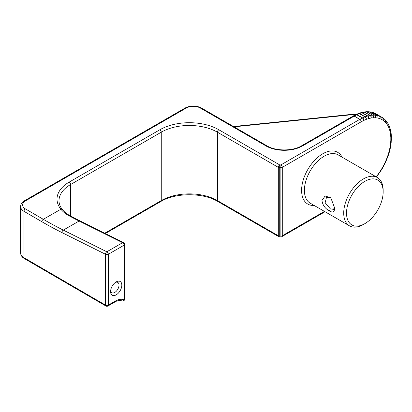 <?xml version="1.0" encoding="UTF-8"?>
<svg xmlns="http://www.w3.org/2000/svg" width="412" height="412" viewBox="0 0 412 412"><rect width="100%" height="100%" fill="white"/><g stroke="black" fill="none" stroke-linecap="round" stroke-linejoin="round"><path stroke-width="0.62" d="M349.489 225.848L310.184 203.157A27.887 16.104 -60 0 1 304.406 190.39A27.887 16.104 -60 0 1 316.581 162.323A27.887 16.104 -60 0 1 338.072 154.85L377.377 177.541A27.887 16.104 120 0 0 355.886 185.014A27.887 16.104 120 0 0 343.711 213.081A27.887 16.104 120 0 0 349.489 225.848A27.887 16.104 120 0 0 363.43 224.468L364.836 223.659A25.904 14.956 -60 0 1 346.518 213.081A25.904 14.956 -60 0 1 364.836 181.357A25.904 14.956 -60 0 1 383.155 191.93A25.904 14.956 -60 0 1 364.836 223.659M342.022 157.132A29.875 17.247 120 0 0 318.332 156.869A29.875 17.247 120 0 0 301.599 190.39A29.875 17.247 120 0 0 314.135 205.439M383.155 191.93L383.155 190.313A27.887 16.104 120 0 0 377.377 177.541M329.343 210.954C332.901 212.999 334.647 211.948 334.58 207.803L330.805 197.796L325.078 196.009L321.957 200.52C322.591 204.985 325.053 208.462 329.343 210.954L330.336 208.833L325.15 202.766L326.489 197.353L330.254 197.533M334.585 208.075L334.58 207.813M330.259 197.533L331.191 198.208M334.554 207.164L333.499 209.358L330.336 208.833M361.169 121.803A1.983 1.148 -120 0 0 359.769 119.367L280.876 164.913L279.717 164.913L279.717 167.684A1.983 1.148 180 0 1 278.311 167.349L278.311 235.741A1.983 1.148 180 0 0 279.717 236.076L280.876 236.076L280.876 236.915L279.717 236.915L279.717 167.684L280.876 167.684A1.983 1.148 0 0 0 282.282 167.349A1.983 1.148 -120 0 0 280.876 164.913L280.876 236.076A1.983 1.148 0 0 0 282.282 235.741L282.282 167.349L361.169 121.803A1.983 1.148 -60 0 1 361.231 121.767L363.683 120.474A1.983 1.148 -60 0 1 363.801 120.417L366.175 119.392A1.983 1.148 -60 0 1 366.294 119.351L368.637 118.584A1.983 1.148 -60 0 1 368.75 118.548L371.042 118.038A1.983 1.148 -60 0 1 371.15 118.017L373.375 117.765A1.983 1.148 -60 0 1 373.483 117.76L375.62 117.77A1.983 1.148 -60 0 1 375.723 117.775L377.763 118.048A1.983 1.148 -60 0 1 377.861 118.069L379.787 118.605A1.983 1.148 -60 0 1 379.879 118.635L381.677 119.423A1.983 1.148 -60 0 1 381.764 119.47L383.423 120.51A1.983 1.148 -60 0 1 383.5 120.567L385.004 121.849A1.983 1.148 -60 0 1 385.076 121.921L386.415 123.435A1.983 1.148 -60 0 1 386.477 123.518L387.646 125.258A1.983 1.148 -60 0 1 387.697 125.351L388.686 127.298A1.983 1.148 -60 0 1 388.727 127.401L389.525 129.548A1.983 1.148 -60 0 1 389.561 129.662L390.164 131.984A1.983 1.148 -60 0 1 390.19 132.108L390.597 134.6A1.983 1.148 -60 0 1 390.612 134.724L390.813 137.366A1.983 1.148 -60 0 1 390.818 137.5L390.818 140.265A1.983 1.148 -60 0 1 390.813 140.404L390.612 143.273A1.983 1.148 -60 0 1 390.597 143.422L390.19 146.378A1.983 1.148 -60 0 1 390.164 146.528L389.561 149.551A1.983 1.148 -60 0 1 389.525 149.705L388.727 152.77A1.983 1.148 -60 0 1 388.686 152.924L387.697 156.014A1.983 1.148 -60 0 1 387.646 156.169L386.477 159.253A1.983 1.148 -60 0 1 386.415 159.408L385.076 162.472A1.983 1.148 -60 0 1 385.004 162.627L383.5 165.645A1.983 1.148 -60 0 1 383.423 165.794L381.764 168.745A1.983 1.148 -60 0 1 381.677 168.889L379.879 171.758A1.983 1.148 -60 0 1 379.787 171.897L377.861 174.652A1.983 1.148 -60 0 1 377.763 174.786L376.166 176.846M280.876 236.915A1.983 1.983 0 0 0 281.87 236.648A1.983 1.148 -120 0 0 282.282 235.741L324.45 211.392M278.723 236.648L217.824 201.489A1.983 1.148 -60 0 1 217.412 200.582L278.311 235.741A1.983 1.148 120 0 0 278.723 236.648A1.983 1.983 0 0 0 279.717 236.915M218.813 129.754L279.717 164.913A1.983 1.148 120 0 0 278.311 167.349L217.412 132.185A1.983 1.148 120 0 1 218.813 129.754A41.689 24.066 0 0 0 159.861 129.754L69.231 182.078A41.689 24.066 0 0 0 60.888 209.224C62.933 211.768 65.663 213.967 69.077 215.821A1.983 1.19 -61.6 0 1 70.071 215.723C66.842 213.962 64.293 211.923 62.433 209.6A1.983 1.473 -38.8 0 1 62.433 209.6A1.983 1.473 -38.8 0 1 62.475 209.651M20.6 206.52L20.6 252.906A11.912 6.875 180 0 0 23.989 257.711A1.983 1.159 120.6 0 0 24.396 258.618A1.983 1.159 120.6 0 0 24.401 258.623A1.983 1.148 -59.8 0 1 23.999 257.716A1.983 1.148 180 0 1 23.989 257.711L23.999 211.33A1.983 1.148 180 0 1 23.989 211.325A1.983 1.159 -59.4 0 1 25.405 208.899A9.924 5.732 180 0 1 25.492 200.85A1.983 1.148 -120 0 0 24.499 200.747C21.991 202.22 20.693 204.141 20.6 206.52A11.912 6.875 0 0 0 23.989 211.325L23.989 257.711L105.513 305.107A1.983 1.148 0 0 0 108.325 305.107A1.983 1.148 60 0 1 107.918 306.018L114.814 302.037L115.211 301.136L108.325 305.107L108.325 254.276A1.983 1.148 180 0 1 105.513 254.271L105.513 305.107A1.983 1.148 120.2 0 0 105.925 306.013A1.983 1.983 0 0 0 107.918 306.018M123.569 242.591A1.983 1.231 116.5 0 0 122.585 242.694L106.821 251.789A1.983 1.148 60 0 1 108.325 254.276L124.089 245.181A1.983 1.148 -120 0 0 122.585 242.694L79.114 221.033A1.983 1.231 -63.5 0 1 80.103 220.93L123.569 242.591M110.586 291.614A7.941 4.583 120 0 0 116.205 294.853A7.941 4.583 120 0 0 121.818 285.13A7.941 4.583 120 0 0 116.205 281.89A7.941 4.583 120 0 0 110.586 291.614M115.448 282.38A5.953 3.44 -60 0 1 117.775 282.405A5.953 3.44 -60 0 1 119.011 285.13A5.953 3.44 -60 0 1 116.411 291.124A5.953 3.44 -60 0 1 111.822 292.721A5.953 3.44 -60 0 1 110.637 290.718M234.042 126.834L355.226 114.382A1.983 0.283 -95.9 0 0 355.02 114.031L356.874 114.165M355.226 114.382A1.983 1.148 180 0 1 356.246 114.433M361.231 121.767A1.983 1.195 -117.8 0 0 359.887 119.305A3.971 2.292 120 0 0 359.769 119.367L354.155 116.127A3.971 2.292 -60 0 1 354.274 116.06L356.725 114.768L362.339 118.007L359.887 119.305L354.274 116.06A1.983 1.195 62.2 0 0 353.285 115.957L353.161 116.03A1.983 1.148 60 0 1 354.155 116.127L302.49 145.951A25.807 14.899 0 0 1 265.998 145.951L200.304 108.026A9.924 5.732 180 0 0 186.265 108.026L25.492 200.85M363.683 120.474A1.983 1.195 -117.8 0 0 362.339 118.007A3.971 2.292 120 0 1 362.575 117.894L356.962 114.654L359.336 113.63L364.95 116.874L362.575 117.894A1.983 1.282 -113.2 0 1 363.801 120.417M366.175 119.392A1.983 1.282 -113.2 0 0 364.95 116.874A3.971 2.292 120 0 1 365.187 116.787L359.573 113.542L361.911 112.775L367.525 116.014L365.187 116.787A1.983 1.36 -108.2 0 1 366.294 119.351M368.637 118.584A1.983 1.36 -108.2 0 0 367.525 116.014A3.971 2.292 120 0 1 367.756 115.952L362.143 112.713L364.435 112.198L370.048 115.442L367.756 115.952A1.983 1.432 -102.6 0 1 368.75 118.548M371.042 118.038A1.983 1.432 -102.6 0 0 370.048 115.442A3.971 2.292 120 0 1 370.27 115.401L364.656 112.162L366.881 111.91L372.494 115.149L370.27 115.401A1.983 1.488 -96.5 0 1 371.15 118.017M373.375 117.765A1.983 1.488 -96.5 0 0 372.494 115.149A3.971 2.292 120 0 1 372.711 115.139L367.097 111.894L369.234 111.904L374.848 115.149L372.711 115.139A1.983 1.54 -89.7 0 1 373.483 117.76M375.62 117.77A1.983 1.54 -89.7 0 0 374.848 115.149A3.971 2.292 120 0 1 375.059 115.164L369.44 111.92L371.48 112.193L377.093 115.437L375.059 115.164A1.983 1.576 -82.4 0 1 375.723 117.775M377.763 118.048A1.983 1.576 -82.4 0 0 377.093 115.437A3.971 2.292 120 0 1 377.294 115.473L371.681 112.234L373.602 112.764L379.22 116.009L377.294 115.473A1.983 1.602 -74.5 0 1 377.861 118.069M379.787 118.605A1.983 1.602 -74.5 0 0 379.22 116.009A3.971 2.292 120 0 1 379.406 116.076L373.787 112.831L379.406 116.076A1.983 1.617 -66.3 0 1 379.879 118.635M381.677 119.423A1.983 1.617 -66.3 0 0 381.203 116.864A3.971 2.292 120 0 1 381.332 116.931L381.414 116.977A1.983 1.622 -57.9 0 0 381.373 116.951A3.971 2.292 120 0 0 381.332 116.931L375.718 113.686A3.971 2.292 -60 0 1 375.759 113.712L381.291 116.905M381.764 119.47A1.983 1.622 -57.9 0 0 381.419 116.982L383.072 118.017A1.983 1.622 -57.9 0 0 383.031 117.992L381.455 117.003M383.423 120.51A1.983 1.622 -57.9 0 0 383.072 118.017L385.158 119.794L388.068 123.641A1.983 1.514 -26.8 0 0 387.98 123.497M383.5 120.567A1.983 1.612 -49.5 0 0 383.397 118.259A1.983 1.612 -49.5 0 0 383.227 118.136M385.004 121.849A1.983 1.612 -49.5 0 0 384.885 119.531M385.076 121.921A1.983 1.591 -41.5 0 0 385.174 119.815A1.983 1.591 -41.5 0 0 385.024 119.665M386.415 123.435A1.983 1.591 -41.5 0 0 386.497 121.313M386.477 123.518A1.983 1.56 -33.9 0 0 386.734 121.622A1.983 1.56 -33.9 0 0 386.611 121.463M387.646 125.258A1.983 1.56 -33.9 0 0 387.888 123.343M387.697 125.351A1.983 1.514 -26.8 0 0 388.078 123.662L389.984 128.044L390.746 130.98A1.983 1.324 -9.2 0 0 390.71 130.836M388.686 127.298A1.983 1.514 -26.8 0 0 389.052 125.593M388.727 127.401A1.983 1.463 -20.4 0 0 389.191 125.918A1.983 1.463 -20.4 0 0 389.119 125.753M389.525 129.548A1.983 1.463 -20.4 0 0 389.984 128.044M389.561 129.662A1.983 1.396 -14.5 0 0 390.082 128.364A1.983 1.396 -14.5 0 0 390.03 128.204M390.164 131.984A1.983 1.396 -14.5 0 0 390.684 130.676M390.19 132.108A1.983 1.324 -9.2 0 0 390.746 130.985L391.184 133.761A1.983 1.241 -4.4 0 0 391.163 133.622M390.597 134.6A1.983 1.324 -9.2 0 0 391.153 133.467M390.612 134.724A1.983 1.241 -4.4 0 0 391.184 133.766L391.4 136.686A1.983 1.148 0 0 0 391.385 136.552M390.813 137.366A1.983 1.241 -4.4 0 0 391.39 136.403M390.818 138.643L390.818 137.5A1.983 1.148 0 0 0 391.4 136.686L391.158 142.882A1.983 0.937 7.8 0 0 391.158 142.748M390.818 140.265A1.983 1.148 0 0 0 391.4 139.452M390.813 140.404A1.983 1.045 4 0 0 391.39 139.73A1.983 1.045 4 0 0 391.385 139.601M390.612 143.273A1.983 1.045 4 0 0 391.189 142.603M390.597 143.422A1.983 0.937 7.8 0 0 391.158 142.876L390.71 146.106A1.983 0.819 11.3 0 0 390.71 145.977M390.19 146.378A1.983 0.937 7.8 0 0 390.756 145.838M390.164 146.528A1.983 0.819 11.3 0 0 390.71 146.1L390.046 149.391A1.983 0.7 14.6 0 0 390.046 149.268M389.561 149.551A1.983 0.819 11.3 0 0 390.107 149.129M389.525 149.705A1.983 0.7 14.6 0 0 390.046 149.391L388.099 156.06L385.375 162.699L381.955 169.136L376.496 177.036M388.727 152.77A1.983 0.7 14.6 0 0 389.247 152.461M388.686 152.924A1.983 0.572 17.7 0 0 389.175 152.713M387.697 156.014A1.983 0.572 17.7 0 0 388.186 155.808M387.646 156.169A1.983 0.443 20.7 0 0 388.099 156.055M386.477 159.253A1.983 0.443 20.7 0 0 386.93 159.145M386.415 159.408A1.983 0.309 23.6 0 0 386.832 159.393M385.076 162.472A1.983 0.309 23.6 0 0 385.488 162.457M385.004 162.627L385.38 162.699M383.5 165.645L383.871 165.722M383.423 165.794L383.747 165.954M381.764 168.745L382.089 168.91M381.677 168.889L381.955 169.136M379.879 171.758L380.158 172M379.787 171.897L380.008 172.221M377.861 174.652L378.087 174.976M377.763 174.786A1.983 0.376 37.8 0 1 377.928 175.193M41.895 221.733L23.999 211.33A1.983 1.148 -59.8 0 1 25.405 208.899L43.301 219.308A1.983 1.148 120.2 0 0 41.895 221.733A399.012 229.577 -119.8 0 0 61.991 232.584L105.513 254.271A1.983 1.231 116.5 0 1 106.821 251.789L63.299 230.102L79.114 221.033A397.029 228.433 -119.8 0 1 69.077 215.821M69.231 182.078A1.983 1.148 60 0 1 70.632 184.509A39.701 22.923 180 0 0 59.004 200.716C58.993 203.729 60.137 206.685 62.433 209.6A1.983 1.473 -38.8 0 0 60.888 209.224L43.301 219.308A397.029 228.433 60.2 0 0 63.299 230.102A1.983 1.231 116.5 0 0 61.991 232.584M356.725 114.768A3.971 2.292 -60 0 1 356.962 114.654A1.983 1.282 66.8 0 0 355.999 114.541L355.736 114.665A1.983 1.195 62.2 0 1 356.725 114.768M358.373 113.521A1.983 1.282 66.8 0 1 359.336 113.63A3.971 2.292 -60 0 1 359.573 113.542A1.983 1.36 71.8 0 0 358.656 113.413L355.999 114.541A1.983 1.282 66.8 0 0 355.865 114.613M361.911 112.775A3.971 2.292 -60 0 1 362.143 112.713A1.983 1.432 77.4 0 0 361.298 112.558L361 112.646A1.983 1.36 71.8 0 1 361.911 112.775M363.575 112.054A1.983 1.432 77.4 0 1 364.435 112.198A3.971 2.292 -60 0 1 364.656 112.162A1.983 1.488 83.5 0 0 363.909 111.992L361.298 112.558A1.983 1.432 77.4 0 0 361.144 112.61M366.113 111.745A1.983 1.488 83.5 0 1 366.881 111.91A3.971 2.292 -60 0 1 367.097 111.894A1.983 1.54 90.3 0 0 366.474 111.724L363.909 111.992A1.983 1.488 83.5 0 0 363.744 112.028M368.591 111.734A1.983 1.54 90.3 0 1 369.234 111.904A3.971 2.292 -60 0 1 369.44 111.92A1.983 1.576 97.6 0 0 368.967 111.76L366.474 111.724A1.983 1.54 90.3 0 0 366.299 111.734M370.985 112.028A1.983 1.576 97.6 0 1 371.48 112.193A3.971 2.292 -60 0 1 371.681 112.234A1.983 1.602 105.5 0 0 371.372 112.105L368.967 111.76A1.983 1.576 97.6 0 0 368.786 111.745M373.277 112.63A1.983 1.602 105.5 0 1 373.602 112.764A3.971 2.292 -60 0 1 373.787 112.831A1.983 1.617 113.7 0 0 373.658 112.764L371.372 112.105A1.983 1.602 105.5 0 0 371.186 112.069M375.322 113.506A1.983 1.617 113.7 0 1 375.445 113.552A1.983 1.617 113.7 0 1 375.584 113.619A3.971 2.292 -60 0 1 375.718 113.686L373.658 112.764A1.983 1.617 113.7 0 0 373.478 112.703M121.736 300.822A1.983 1.617 -64.6 0 0 121.834 300.873A1.983 1.617 -64.6 0 0 124.089 299.89A1.983 1.148 0 0 0 124.671 299.081L124.671 244.368A1.983 1.148 180 0 1 124.089 245.181L124.089 299.89A18.226 10.521 120 0 0 115.211 301.136M159.861 129.754A1.983 1.148 60 0 1 161.262 132.185A39.701 22.923 180 0 1 217.412 132.185L217.412 200.582A39.701 22.923 0 0 0 161.262 200.582L104.746 233.213M70.632 216.027L70.632 184.509L161.262 132.185L161.262 200.582A1.983 1.148 -120 0 1 160.85 201.489L105.369 233.522M24.499 200.747L185.271 107.929A1.983 1.148 60 0 1 186.265 108.026M358.512 113.475A1.983 1.36 71.8 0 1 358.656 113.413L361 112.646M353.223 115.999A1.983 1.195 62.2 0 1 353.285 115.957L355.736 114.665M353.161 116.03L301.502 145.853A1.983 1.148 60 0 1 302.49 145.951M185.271 107.929C190.612 105.348 195.952 105.348 201.293 107.929L266.986 145.853A1.983 1.148 120 0 0 265.998 145.951M201.293 107.929A1.983 1.148 120 0 0 200.304 108.026M233.496 126.515L355.02 114.031M325.032 211.732L281.87 236.648M114.814 302.037C115.206 301.759 117.662 300.286 120.448 300.477L121.834 300.873A1.983 1.983 0 0 0 124.671 299.081M124.671 244.368A1.983 1.983 0 0 0 123.6 242.606M80.103 220.93L70.071 215.723M24.401 258.623A1.983 1.983 0 0 0 24.411 258.628L105.925 306.013M24.396 258.618C21.954 257.15 20.688 255.249 20.6 252.906M266.986 145.853C275.752 151.266 292.736 151.266 301.502 145.853M217.824 201.489C203.198 192.522 175.476 192.522 160.85 201.489"/></g></svg>
